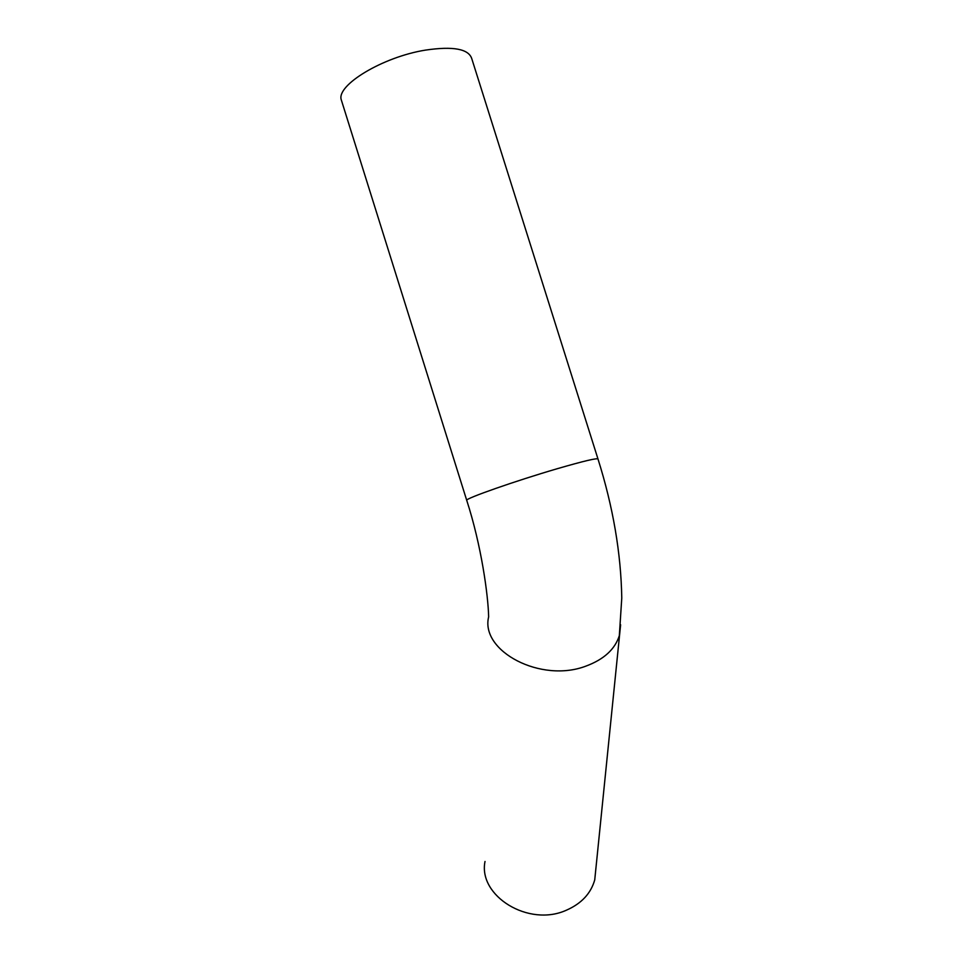 <?xml version="1.0" encoding="UTF-8"?>
<svg xmlns="http://www.w3.org/2000/svg" width="963" height="963" viewBox="0 0 963 963"><rect width="100%" height="100%" fill="white"/><g stroke="black" fill="none" stroke-linecap="round" stroke-linejoin="round"><path stroke-width="1.44" d="M595.941 867.916L594.737 879.905C590.873 893.471 581.459 903.559 566.521 910.143C528.687 927.501 477.925 895.855 485.015 861.476M598.023 459.11L471.846 58.899C468.837 48.908 453.32 45.983 425.309 50.136C382.552 56.998 336.159 85.298 341.275 99.815L466.706 500.266C481.404 545.503 488.217 595.519 488.638 616.874C480.164 651.193 541.11 683.477 586.19 666.011C603.945 659.378 614.996 649.255 619.329 635.64L621.773 598.011C621.003 553.256 613.094 506.959 598.023 459.11C597.734 457.714 584.06 460.94 557.023 468.776C515.65 480.862 465.55 498.437 466.706 500.266M620.617 624.758L594.737 879.905"/></g></svg>
